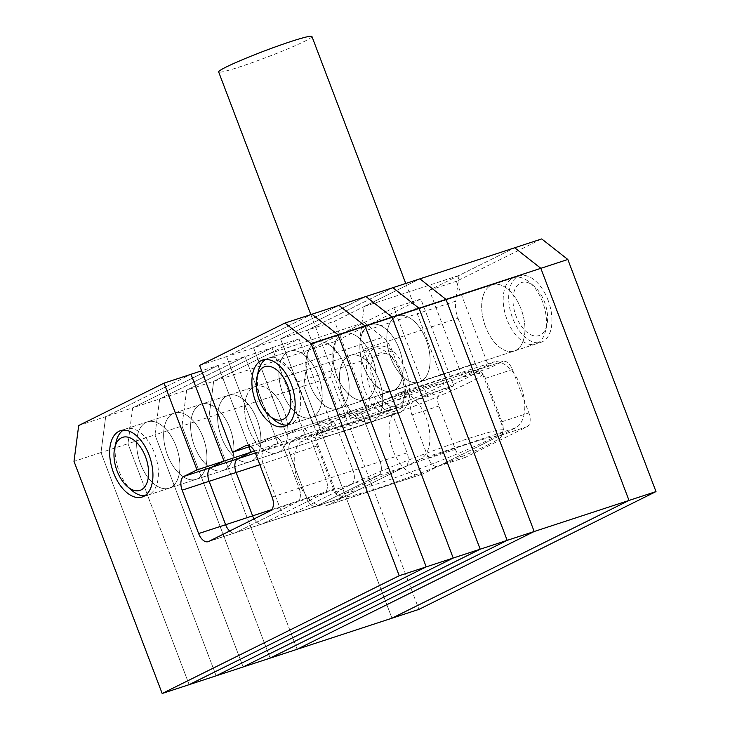 <?xml version="1.0" encoding="UTF-8"?>
<svg xmlns="http://www.w3.org/2000/svg" width="730" height="730" viewBox="0 0 730 730"><rect width="100%" height="100%" fill="white"/><g stroke="black" fill="none" stroke-linecap="round" stroke-linejoin="round"><path stroke-width="0.55" stroke-dasharray="3.65 2.74" d="M378.87 379.737A34.885 19.71 -108.1 0 0 350.227 355.419A34.885 19.71 -108.1 0 0 343.31 397.403A34.885 19.71 -108.1 0 0 371.953 421.721A34.885 19.71 -108.1 0 0 378.87 379.737A34.885 19.71 -108.1 0 0 350.227 355.419A34.885 19.71 -108.1 0 0 343.31 397.403A34.885 19.71 -108.1 0 0 371.953 421.721A34.885 19.71 -108.1 0 0 378.87 379.737M248.474 428.474A34.885 19.71 71.9 0 1 255.391 386.489A34.885 19.71 71.9 0 1 284.034 410.808A34.885 19.71 71.9 0 1 277.117 452.792A34.885 19.71 71.9 0 1 248.474 428.474A34.885 19.71 -108.1 0 0 277.117 452.792A34.885 19.71 -108.1 0 0 284.034 410.808A34.885 19.71 -108.1 0 0 255.391 386.489A34.885 19.71 -108.1 0 0 248.474 428.474M485.541 326.739A34.885 19.71 71.9 0 1 492.449 284.746A34.885 19.71 71.9 0 1 521.092 309.073A34.885 19.71 71.9 0 1 514.176 351.057A34.885 19.71 71.9 0 1 485.541 326.739A34.885 19.71 -108.1 0 0 514.176 351.057A34.885 19.71 -108.1 0 0 521.092 309.073A34.885 19.71 -108.1 0 0 492.449 284.746A34.885 19.71 -108.1 0 0 485.541 326.739M426.256 340.143A34.885 19.71 -108.1 0 0 397.613 315.825A34.885 19.71 -108.1 0 0 390.705 357.81A34.885 19.71 -108.1 0 0 419.339 382.128A34.885 19.71 -108.1 0 0 426.256 340.143A34.885 19.71 -108.1 0 0 397.613 315.825A34.885 19.71 -108.1 0 0 390.705 357.81A34.885 19.71 -108.1 0 0 419.339 382.128A34.885 19.71 -108.1 0 0 426.256 340.143M399.42 392.813A34.885 19.71 -108.1 0 1 426.092 417.587A34.885 19.71 -108.1 0 1 420.672 458.96L515.508 427.889A34.885 19.71 -108.1 0 0 520.928 386.517A34.885 19.71 -108.1 0 0 494.246 361.742L481.216 368.221A6.981 3.942 71.9 0 1 480.915 368.349A6.981 3.942 71.9 0 1 475.184 363.476L380.348 394.556A6.981 3.942 -108.1 0 0 386.079 399.42A6.981 3.942 -108.1 0 0 386.38 399.292L399.42 392.813L494.246 361.742M360.802 332.241A23.26 13.14 -108.1 0 0 363.166 349.305L457.993 318.234A23.26 13.14 71.9 0 1 455.639 301.171L360.802 332.241L364.17 306.518L419.878 278.842L334.541 321.246L367.509 408.015L380.54 401.536A11.625 6.57 71.9 0 1 381.042 401.336A11.625 6.57 71.9 0 1 390.587 409.439L407.075 452.828A11.625 6.57 71.9 0 1 405.269 466.616L343.638 497.239A11.625 6.57 71.9 0 1 343.137 497.44A11.625 6.57 71.9 0 1 333.592 489.337L317.103 445.948A11.625 6.57 71.9 0 1 318.91 432.16L331.949 425.681L298.99 338.912L213.653 381.306L208.953 417.159L303.79 386.088L391.964 618.21L303.79 386.088L308.489 350.236L213.653 381.306L269.361 353.63L288.095 368.367L382.931 337.296A23.26 13.14 71.9 0 1 392.229 350.911L409.411 396.162A6.981 3.942 71.9 0 1 408.335 404.429L313.498 435.5A6.981 3.942 -108.1 0 0 314.575 427.232L409.411 396.162M297.128 649.28L208.953 417.159L297.128 649.28M363.166 349.305L380.348 394.556M420.672 458.96L328.226 504.895A34.885 19.71 71.9 0 1 326.73 505.507A34.885 19.71 71.9 0 1 298.743 482.84A34.885 19.71 71.9 0 1 300.459 441.978L313.498 435.5M392.229 350.911L297.393 381.982L314.575 427.232M297.393 381.982A23.26 13.14 -108.1 0 0 288.095 368.367M364.17 306.518L459.006 275.447L514.714 247.771L429.377 290.166L462.346 376.945L475.376 370.466A11.625 6.57 71.9 0 1 475.878 370.265A11.625 6.57 71.9 0 1 485.423 378.368L501.902 421.757A11.625 6.57 71.9 0 1 500.105 435.545L438.465 466.169A11.625 6.57 71.9 0 1 437.973 466.37A11.625 6.57 71.9 0 1 428.419 458.267L411.939 414.877A11.625 6.57 71.9 0 1 413.746 401.089L426.785 394.611L393.826 307.832L308.489 350.236L364.188 322.56L382.931 337.296M515.508 427.889L423.062 473.825A34.885 19.71 71.9 0 1 421.566 474.436A34.885 19.71 71.9 0 1 393.579 451.77A34.885 19.71 71.9 0 1 395.295 410.908L408.335 404.429M457.993 318.234L475.184 363.476M459.006 275.447L455.639 301.171M300.459 441.978L395.295 410.908M269.361 353.63L364.188 322.56M488.434 444.579A84.899 5.74 159.2 0 0 501.181 436.677A84.899 5.74 159.2 0 0 446.03 451.414A84.899 5.74 159.2 0 0 355.3 488.206A84.899 5.74 159.2 0 0 342.826 496.838A84.899 5.74 159.2 0 0 402.887 479.528A84.899 5.74 159.2 0 0 488.434 444.579M350.008 485.058A89.544 6.05 -20.8 0 1 442.982 447.225A89.544 6.05 -20.8 0 1 503.928 430.253A89.544 6.05 -20.8 0 1 503.883 430.709A89.544 6.05 -20.8 0 1 490.432 439.049A89.544 6.05 -20.8 0 1 400.204 475.905A89.544 6.05 -20.8 0 1 336.849 494.164A89.544 6.05 -20.8 0 1 336.512 493.854A89.544 6.05 -20.8 0 1 350.008 485.058M330.58 423.126A84.899 5.74 -20.8 0 1 416.127 388.177A84.899 5.74 -20.8 0 1 476.188 370.867A84.899 5.74 -20.8 0 1 463.714 379.5A84.899 5.74 -20.8 0 1 372.984 416.292A84.899 5.74 -20.8 0 1 317.824 431.029A84.899 5.74 -20.8 0 1 330.58 423.126M469.007 382.648A89.544 6.05 159.2 0 0 482.503 373.851A89.544 6.05 159.2 0 0 482.165 373.541A89.544 6.05 159.2 0 0 418.81 391.8A89.544 6.05 159.2 0 0 328.582 428.656A89.544 6.05 159.2 0 0 315.132 436.996A89.544 6.05 159.2 0 0 315.086 437.452A89.544 6.05 159.2 0 0 376.032 420.48A89.544 6.05 159.2 0 0 469.007 382.648M311.938 36.5A49.886 3.376 -20.8 0 1 304.419 41.4A49.886 3.376 -20.8 0 1 252.616 62.479A49.886 3.376 -20.8 0 1 218.653 71.932M358.029 414.129A49.886 3.376 -20.8 0 1 409.831 393.05A49.886 3.376 -20.8 0 1 443.785 383.597A49.886 3.376 -20.8 0 1 436.266 388.497A49.886 3.376 -20.8 0 1 384.464 409.576A49.886 3.376 -20.8 0 1 350.51 419.029A49.886 3.376 -20.8 0 1 358.029 414.129M405.862 370.895A34.885 19.71 -108.1 0 0 377.218 346.567A34.885 19.71 -108.1 0 0 370.302 388.561A34.885 19.71 -108.1 0 0 398.945 412.879A34.885 19.71 -108.1 0 0 405.862 370.895M548.084 300.231A34.885 19.71 -108.1 0 0 519.441 275.904A34.885 19.71 -108.1 0 0 512.533 317.897A34.885 19.71 -108.1 0 0 541.167 342.215A34.885 19.71 -108.1 0 0 548.084 300.231M541.706 238.929L456.369 281.324L489.337 368.102L502.368 361.624A11.625 6.57 71.9 0 1 502.87 361.414A11.625 6.57 71.9 0 1 512.414 369.526L528.894 412.915A11.625 6.57 71.9 0 1 527.096 426.703L465.457 457.327A11.625 6.57 71.9 0 1 464.964 457.527A11.625 6.57 71.9 0 1 455.41 449.424L438.931 406.035A11.625 6.57 71.9 0 1 440.738 392.247L453.777 385.768L420.818 298.99L335.481 341.394L308.489 350.236L303.79 386.088L330.781 377.246L418.956 609.367M335.481 341.394L330.781 377.246M429.377 290.166L456.369 281.324M462.346 376.945L489.337 368.102M426.785 394.611L453.777 385.768M393.826 307.832L420.818 298.99M257.042 419.65A34.885 19.71 -108.1 0 0 228.399 395.332A34.885 19.71 -108.1 0 0 221.482 437.316A34.885 19.71 -108.1 0 0 250.125 461.634A34.885 19.71 -108.1 0 0 257.042 419.65A34.885 19.71 -108.1 0 0 228.399 395.332A34.885 19.71 -108.1 0 0 221.482 437.316A34.885 19.71 -108.1 0 0 250.125 461.634A34.885 19.71 -108.1 0 0 257.042 419.65M399.264 348.986A34.885 19.71 -108.1 0 0 370.63 324.668A34.885 19.71 -108.1 0 0 363.713 366.652A34.885 19.71 -108.1 0 0 392.348 390.97A34.885 19.71 -108.1 0 0 399.264 348.986A34.885 19.71 -108.1 0 0 370.63 324.668A34.885 19.71 -108.1 0 0 363.713 366.652A34.885 19.71 -108.1 0 0 392.348 390.97A34.885 19.71 -108.1 0 0 399.264 348.986M199.582 365.456L226.574 356.614L311.911 314.219L226.574 356.614L253.565 347.772L338.902 305.377L253.565 347.772L280.557 338.93L365.894 296.526L280.557 338.93L307.549 330.088L392.886 287.684L307.549 330.088L340.518 416.857L353.548 410.379A11.625 6.57 71.9 0 1 354.05 410.178A11.625 6.57 71.9 0 1 363.595 418.281L380.084 461.67A11.625 6.57 71.9 0 1 378.277 475.458L316.647 506.082A11.625 6.57 71.9 0 1 316.145 506.292A11.625 6.57 71.9 0 1 306.6 498.179L290.111 454.79A11.625 6.57 71.9 0 1 291.918 441.002L304.957 434.523L271.998 347.754L186.661 390.149L181.962 426.01L270.137 658.122L181.962 426.01L208.953 417.159L213.653 381.306L186.661 390.149L181.962 426.01L154.97 434.852L243.145 666.974L154.97 434.852L159.669 398.991L186.661 390.149L271.998 347.754L298.99 338.912M250.353 446.395L259.542 443.393L226.574 356.614L259.542 443.393L286.534 434.542L253.565 347.772L286.534 434.542L313.526 425.7L280.557 338.93L313.526 425.7L340.518 416.857L307.549 330.088L334.541 321.246M246.612 445.419L272.573 436.914L259.542 443.393L272.573 436.914L299.565 428.072L286.534 434.542L299.565 428.072L326.556 419.221L313.526 425.7L326.556 419.221L353.548 410.379L340.518 416.857L367.509 408.015M380.54 401.536L353.548 410.379A11.625 6.57 71.9 0 1 354.05 410.178A11.625 6.57 71.9 0 1 363.595 418.281L380.084 461.67A11.625 6.57 71.9 0 1 378.277 475.458L316.647 506.082A11.625 6.57 71.9 0 1 316.145 506.292A11.625 6.57 71.9 0 1 306.6 498.179L290.111 454.79A11.625 6.57 71.9 0 1 291.918 441.002L304.957 434.523L331.949 425.681M230.05 428.492A34.885 19.71 -108.1 0 0 201.407 404.174A34.885 19.71 -108.1 0 0 194.49 446.158A34.885 19.71 -108.1 0 0 223.134 470.485A34.885 19.71 -108.1 0 0 230.05 428.492A34.885 19.71 -108.1 0 0 201.407 404.174A34.885 19.71 -108.1 0 0 194.49 446.158A34.885 19.71 -108.1 0 0 223.134 470.485A34.885 19.71 -108.1 0 0 230.05 428.492M372.273 357.828A34.885 19.71 -108.1 0 0 343.638 333.51A34.885 19.71 -108.1 0 0 336.722 375.494A34.885 19.71 -108.1 0 0 365.356 399.821A34.885 19.71 -108.1 0 0 372.273 357.828A34.885 19.71 -108.1 0 0 343.638 333.51A34.885 19.71 -108.1 0 0 336.722 375.494A34.885 19.71 -108.1 0 0 365.356 399.821A34.885 19.71 -108.1 0 0 372.273 357.828M246.083 445.546L273.075 436.704A11.625 6.57 71.9 0 0 272.573 436.914A11.625 6.57 71.9 0 1 273.075 436.704L300.066 427.862A11.625 6.57 71.9 0 0 299.565 428.072A11.625 6.57 71.9 0 1 300.066 427.862L327.058 419.02A11.625 6.57 71.9 0 0 326.556 419.221A11.625 6.57 71.9 0 1 327.058 419.02A11.625 6.57 71.9 0 1 336.603 427.123L353.092 470.512A11.625 6.57 71.9 0 1 351.285 484.309L289.655 514.924A11.625 6.57 71.9 0 1 289.153 515.134A11.625 6.57 71.9 0 1 279.608 507.022L263.119 463.641A11.625 6.57 71.9 0 1 264.926 449.844L277.966 443.365L245.006 356.596L159.669 398.991L154.97 434.852L127.978 443.694L216.153 675.816L127.978 443.694L132.678 407.833L159.669 398.991L245.006 356.596L271.998 347.754L304.957 434.523L277.966 443.365L245.006 356.596L218.014 365.438L132.678 407.833L127.978 443.694L100.986 452.536L189.161 684.658L100.986 452.536L105.686 416.675L132.678 407.833L218.014 365.438L248.939 446.86L218.014 365.438L201.617 370.813M203.059 437.334A34.885 19.71 -108.1 0 0 174.415 413.016A34.885 19.71 -108.1 0 0 167.499 455A34.885 19.71 -108.1 0 0 196.142 479.327A34.885 19.71 -108.1 0 0 203.059 437.334A34.885 19.71 -108.1 0 0 174.415 413.016A34.885 19.71 -108.1 0 0 167.499 455A34.885 19.71 -108.1 0 0 196.142 479.327A34.885 19.71 -108.1 0 0 203.059 437.334M345.281 366.67A34.885 19.71 -108.1 0 0 316.647 342.352A34.885 19.71 -108.1 0 0 309.73 384.336A34.885 19.71 -108.1 0 0 338.364 408.663A34.885 19.71 -108.1 0 0 345.281 366.67A34.885 19.71 -108.1 0 0 316.647 342.352A34.885 19.71 -108.1 0 0 309.73 384.336A34.885 19.71 -108.1 0 0 338.364 408.663A34.885 19.71 -108.1 0 0 345.281 366.67M255.628 453.659L282.62 444.816A11.625 6.57 71.9 0 0 273.075 436.704A11.625 6.57 71.9 0 1 282.62 444.816L309.611 435.974A11.625 6.57 71.9 0 0 300.066 427.862A11.625 6.57 71.9 0 1 309.611 435.974L326.1 479.355A11.625 6.57 71.9 0 1 324.293 493.152L262.663 523.766A11.625 6.57 71.9 0 1 262.161 523.976A11.625 6.57 71.9 0 1 254.076 518.902A11.625 6.57 71.9 0 0 262.161 523.976L289.153 515.134A11.625 6.57 71.9 0 1 279.608 507.022L263.119 463.641A11.625 6.57 71.9 0 1 264.926 449.844L277.966 443.365L254.432 451.076M381.042 401.336L327.058 419.02A11.625 6.57 71.9 0 1 336.603 427.123L353.092 470.512A11.625 6.57 71.9 0 1 351.285 484.309L289.655 514.924A11.625 6.57 71.9 0 1 289.153 515.134L343.137 497.44M176.067 446.185A34.885 19.71 -108.1 0 0 147.423 421.858A34.885 19.71 -108.1 0 0 140.507 463.851A34.885 19.71 -108.1 0 0 169.15 488.169A34.885 19.71 -108.1 0 0 176.067 446.185A34.885 19.71 -108.1 0 0 147.423 421.858A34.885 19.71 -108.1 0 0 140.507 463.851A34.885 19.71 -108.1 0 0 169.15 488.169A34.885 19.71 -108.1 0 0 176.067 446.185M318.289 375.512A34.885 19.71 -108.1 0 0 289.655 351.194A34.885 19.71 -108.1 0 0 282.738 393.178A34.885 19.71 -108.1 0 0 311.372 417.505A34.885 19.71 -108.1 0 0 318.289 375.512A34.885 19.71 -108.1 0 0 289.655 351.194A34.885 19.71 -108.1 0 0 282.738 393.178A34.885 19.71 -108.1 0 0 311.372 417.505A34.885 19.71 -108.1 0 0 318.289 375.512M272.117 497.048L299.108 488.197L282.62 444.816L299.108 488.197A11.625 6.57 71.9 0 1 297.302 501.994L235.671 532.617A11.625 6.57 71.9 0 1 235.17 532.818A11.625 6.57 71.9 0 1 229.685 531.02A11.625 6.57 71.9 0 0 235.17 532.818L262.161 523.976A11.625 6.57 71.9 0 0 262.663 523.766L343.638 497.239M78.694 425.526L105.686 416.675L191.023 374.28L105.686 416.675L100.986 452.536L74.004 461.378M390.587 409.439L309.611 435.974L326.1 479.355A11.625 6.57 71.9 0 1 324.293 493.152L262.663 523.766L235.671 532.617A11.625 6.57 71.9 0 1 235.17 532.818L208.178 541.66M407.075 452.828L299.108 488.197A11.625 6.57 71.9 0 1 297.302 501.994L235.671 532.617L208.68 541.459M123.288 430.162A34.885 19.71 71.9 0 1 124.41 429.523A34.885 19.71 71.9 0 1 125.907 428.911A34.885 19.71 71.9 0 1 155.034 454.571A34.885 19.71 71.9 0 1 149.13 494.602A34.885 19.71 71.9 0 1 147.633 495.223A34.885 19.71 71.9 0 1 144.777 495.761M378.195 353.694A27.913 15.768 71.9 0 1 392.01 357.034A27.913 15.768 71.9 0 1 404.675 395.696A27.913 15.768 71.9 0 1 397.969 405.761A27.913 15.768 71.9 0 1 373.86 386.791A27.913 15.768 71.9 0 1 378.195 353.694M394.966 414.056A34.885 19.71 -108.1 0 0 403.352 401.482A34.885 19.71 -108.1 0 0 387.52 353.156A34.885 19.71 -108.1 0 0 371.743 348.365A34.885 19.71 -108.1 0 0 370.247 348.976A34.885 19.71 -108.1 0 0 364.343 389.008A34.885 19.71 -108.1 0 0 393.47 414.676A34.885 19.71 -108.1 0 0 394.966 414.056M131.856 490.432A34.885 19.71 71.9 0 1 116.024 442.106M265.51 359.498A34.885 19.71 71.9 0 1 266.632 358.859A34.885 19.71 71.9 0 1 268.129 358.248A34.885 19.71 71.9 0 1 297.265 383.907A34.885 19.71 71.9 0 1 291.352 423.938A34.885 19.71 71.9 0 1 289.856 424.559A34.885 19.71 71.9 0 1 286.999 425.097M520.417 283.03A27.913 15.768 71.9 0 1 534.232 286.37A27.913 15.768 71.9 0 1 546.898 325.032A27.913 15.768 71.9 0 1 540.191 335.097A27.913 15.768 71.9 0 1 516.083 316.126A27.913 15.768 71.9 0 1 520.417 283.03M537.198 343.392A34.885 19.71 -108.1 0 0 545.575 330.818A34.885 19.71 -108.1 0 0 529.743 282.492A34.885 19.71 -108.1 0 0 513.975 277.701A34.885 19.71 -108.1 0 0 512.478 278.312A34.885 19.71 -108.1 0 0 506.565 318.344A34.885 19.71 -108.1 0 0 535.701 344.012A34.885 19.71 -108.1 0 0 537.198 343.392M274.088 419.768A34.885 19.71 71.9 0 1 258.247 371.442M328.226 504.895L423.062 473.825M386.38 399.292L481.216 368.221M475.376 370.466L502.368 361.624M485.423 378.368L512.414 369.526M501.902 421.757L528.894 412.915M500.105 435.545L527.096 426.703M438.465 466.169L465.457 457.327M428.419 458.267L455.41 449.424M411.939 414.877L438.931 406.035M413.746 401.089L440.738 392.247M270.31 510.836L405.269 466.616M271.797 509.586L333.592 489.337M259.834 464.718L317.103 445.948M255.363 452.983L318.91 432.16M120.432 430.7L377.218 346.567M262.663 360.036L519.441 275.904M326.73 505.507L421.566 474.436M284.381 426.347L541.167 342.215M142.158 497.011L398.945 412.879M386.079 399.42L480.915 368.349M501.181 436.677L503.883 430.709M476.188 370.867L482.165 373.541M405.752 283.468L443.785 383.597M482.503 373.851L503.928 430.253M315.086 437.452L336.512 493.854M310.825 314.575L350.51 419.029M317.824 431.029L315.132 436.996M342.826 496.838L336.849 494.164M475.878 370.265L502.87 361.414M437.973 466.37L464.964 457.527M392.01 357.034L387.52 353.156M404.675 395.696L403.352 401.482M371.743 348.365L125.907 428.911M393.47 414.676L147.633 495.223M534.232 286.37L529.743 282.492M546.898 325.032L545.575 330.818M513.975 277.701L268.129 358.248M535.701 344.012L289.856 424.559"/><path stroke-width="1.09" d="M162.169 693.5L399.219 575.724L311.044 343.602L284.919 323.062L199.582 365.456L232.551 452.235L245.59 445.756A11.625 6.57 71.9 0 1 246.083 445.546A11.625 6.57 71.9 0 1 255.628 453.659L272.117 497.048A11.625 6.57 71.9 0 1 270.31 510.836L208.68 541.459A11.625 6.57 71.9 0 1 208.178 541.66A11.625 6.57 71.9 0 1 198.633 533.557L182.153 490.168A11.625 6.57 71.9 0 1 183.951 476.38L196.99 469.901L164.031 383.122L78.694 425.526L74.004 461.378L162.169 693.5L297.128 649.28L534.178 531.513L446.003 299.391L419.878 278.842L514.714 247.771L540.839 268.321L446.003 299.391L419.878 278.842L392.886 287.684L419.011 308.233L446.003 299.391L534.178 531.513L629.014 500.442L540.839 268.321L514.714 247.771L541.706 238.929L567.83 259.478L655.996 491.591L418.956 609.367L391.964 618.21L629.014 500.442L540.839 268.321L567.83 259.478M399.219 575.724L426.21 566.881L189.161 684.658L426.21 566.881L453.202 558.039L216.153 675.816L453.202 558.039L480.194 549.197L243.145 666.974L480.194 549.197L507.186 540.355L270.137 658.122L507.186 540.355L534.178 531.513L297.128 649.28L391.964 618.21L629.014 500.442L655.996 491.591M310.825 314.575L218.653 71.932A49.886 3.376 -20.8 0 1 226.172 67.032A49.886 3.376 -20.8 0 1 277.975 45.953A49.886 3.376 -20.8 0 1 311.938 36.5L405.752 283.468M507.186 540.355L419.011 308.233L392.886 287.684L365.894 296.526L392.019 317.076L419.011 308.233L507.186 540.355M480.194 549.197L392.019 317.076L365.894 296.526L338.902 305.377L365.027 325.918L392.019 317.076L480.194 549.197M453.202 558.039L365.027 325.918L338.902 305.377L311.911 314.219L338.036 334.76L365.027 325.918L453.202 558.039M198.633 533.557L225.625 524.715A11.625 6.57 71.9 0 0 229.685 531.02A11.625 6.57 71.9 0 1 225.625 524.715L252.616 515.864A11.625 6.57 71.9 0 0 254.076 518.902A11.625 6.57 71.9 0 1 252.616 515.864L236.128 472.483A11.625 6.57 71.9 0 1 237.934 458.686L250.974 452.208L248.939 446.86L250.974 452.208L254.432 451.076M311.044 343.602L338.036 334.76L426.21 566.881L338.036 334.76L311.911 314.219L284.919 323.062M182.153 490.168L209.136 481.325L225.625 524.715L209.136 481.325A11.625 6.57 71.9 0 1 210.943 467.529L223.982 461.059L191.023 374.28L201.617 370.813M271.797 509.586L252.616 515.864L236.128 472.483A11.625 6.57 71.9 0 1 237.934 458.686L250.974 452.208L223.982 461.059L191.023 374.28L164.031 383.122M149.075 455.027A34.885 19.71 -108.1 0 0 120.432 430.7A34.885 19.71 -108.1 0 0 113.515 472.693A34.885 19.71 -108.1 0 0 142.158 497.011A34.885 19.71 -108.1 0 0 149.075 455.027M291.297 384.363A34.885 19.71 -108.1 0 0 262.663 360.036A34.885 19.71 -108.1 0 0 255.746 402.029A34.885 19.71 -108.1 0 0 284.381 426.347A34.885 19.71 -108.1 0 0 291.297 384.363M259.834 464.718L209.136 481.325A11.625 6.57 71.9 0 1 210.943 467.529L223.982 461.059L196.99 469.901M232.551 452.235L250.353 446.395M141.182 489.885A27.913 15.768 -108.1 0 0 145.516 456.788A27.913 15.768 -108.1 0 0 121.408 437.827A27.913 15.768 -108.1 0 0 114.701 447.891A27.913 15.768 -108.1 0 0 127.367 486.545A27.913 15.768 -108.1 0 0 141.182 489.885M144.777 495.761A34.885 19.71 71.9 0 1 131.856 490.432L127.367 486.545M114.701 447.891L116.024 442.106A34.885 19.71 71.9 0 1 123.288 430.162M283.413 419.221A27.913 15.768 -108.1 0 0 287.748 386.124A27.913 15.768 -108.1 0 0 263.63 367.163A27.913 15.768 -108.1 0 0 256.933 377.227A27.913 15.768 -108.1 0 0 269.598 415.881A27.913 15.768 -108.1 0 0 283.413 419.221M286.999 425.097A34.885 19.71 71.9 0 1 274.088 419.768L269.598 415.881M256.933 377.227L258.247 371.442A34.885 19.71 71.9 0 1 265.51 359.498M183.951 476.38L255.363 452.983M245.59 445.756L246.612 445.419"/></g></svg>
